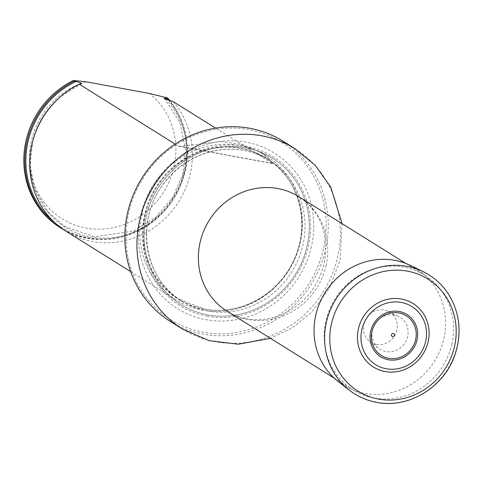 <?xml version="1.0" encoding="UTF-8"?>
<svg xmlns="http://www.w3.org/2000/svg" width="483" height="483" viewBox="0 0 483 483"><rect width="100%" height="100%" fill="white"/><g stroke="black" fill="none" stroke-linecap="round" stroke-linejoin="round"><path stroke-width="0.36" stroke-dasharray="2.42 1.81" d="M451.871 344.21A67.602 63.527 122 0 0 424.702 275.207A67.602 63.527 122 0 0 335.015 298.929A67.602 63.527 122 0 0 353.115 389.914A67.602 63.527 122 0 0 451.871 344.21M323.477 248.95A104.594 98.291 -58 0 1 157.428 309.627A104.594 98.291 -58 0 1 197.281 134.214A104.594 98.291 -58 0 1 323.477 248.95M311.396 246.716A91.625 86.101 -58 0 1 165.935 299.871A91.625 86.101 -58 0 1 200.85 146.204A91.625 86.101 -58 0 1 311.396 246.716M170.276 321.418A106.296 99.884 122 0 0 325.554 249.554A106.296 99.884 122 0 0 282.833 141.06M141.954 213.208A85.008 79.882 -58 0 1 266.133 155.731A85.008 79.882 -58 0 1 288.894 270.142A85.008 79.882 -58 0 1 176.12 299.967A85.008 79.882 -58 0 1 141.954 213.208M85.992 81.754A76.507 71.895 122 0 0 36.63 190.115A76.507 71.895 122 0 0 147.653 210.648A76.507 71.895 122 0 0 149.525 93.503M60.152 227.596A85.008 79.882 122 0 0 165.989 207.418A85.008 79.882 122 0 0 167.13 97.85M63.635 229.703A85.008 79.882 122 0 0 167.088 207.895A85.008 79.882 122 0 0 169.781 100.44M175.208 144.079L179.428 146.355L220.918 141.567L242.454 144.514L261.17 152.634L270.245 159.734L272.702 163.61L215.605 128.098M173.053 101.545A85.008 79.882 -58 0 1 171.912 211.113A85.008 79.882 -58 0 1 66.074 231.291M376.432 344.373A17.732 16.657 122 0 0 396.205 332.449A17.732 16.657 122 0 0 388.32 311.39A17.732 16.657 122 0 0 366.199 318.388A17.732 16.657 122 0 0 369.628 341.336A17.732 16.657 122 0 0 376.432 344.373M394.188 314.964A18.897 17.756 122 0 0 373.806 326.007A18.897 17.756 122 0 0 378.63 348.321A18.897 17.756 122 0 0 385.875 351.564A18.897 17.756 122 0 0 406.952 338.849A18.897 17.756 122 0 0 398.547 316.401A18.897 17.756 122 0 0 394.188 314.964M338.341 381.636A68.719 64.577 122 0 0 364.695 393.428A68.719 64.577 122 0 0 441.335 347.192A68.719 64.577 122 0 0 410.773 265.578M326.037 265.674A67.602 63.527 122 0 0 298.862 196.678C320.652 211.331 329.086 233.633 324.171 263.579C317.675 288.248 303.149 305.461 280.593 315.23C261.001 322.372 243.227 321.086 227.276 311.384A67.602 63.527 122 0 0 326.037 265.674M182.369 328.959A106.296 99.884 122 0 0 337.641 257.101A106.296 99.884 122 0 0 294.92 148.607M207.279 316.226A87.755 82.46 -58 0 1 144.858 216.143A87.755 82.46 -58 0 1 245.889 146.289A87.755 82.46 -58 0 1 308.311 246.378A87.755 82.46 -58 0 1 207.279 316.226M203.923 309.132A83.233 78.21 -58 0 1 144.713 214.204A83.233 78.21 -58 0 1 240.54 147.955A83.233 78.21 -58 0 1 299.75 242.883A83.233 78.21 -58 0 1 203.923 309.132M204.412 309.084A82.913 77.914 -58 0 1 178.752 299.14A82.913 77.914 -58 0 1 156.552 187.555A82.913 77.914 -58 0 1 266.544 158.466A82.913 77.914 -58 0 1 295.445 257.01A82.913 77.914 -58 0 1 204.412 309.084M207.449 310.98A82.913 77.914 -58 0 1 181.795 301.036A82.913 77.914 -58 0 1 159.595 189.451A82.913 77.914 -58 0 1 269.586 160.362A82.913 77.914 -58 0 1 298.488 258.906A82.913 77.914 -58 0 1 207.449 310.98M207.69 314.892A86.312 81.108 -58 0 1 166.55 176.651A86.312 81.108 -58 0 1 305.787 202.407A86.312 81.108 -58 0 1 207.69 314.892A86.312 81.108 -58 0 1 166.55 176.651A86.312 81.108 -58 0 1 305.787 202.407A86.312 81.108 -58 0 1 207.69 314.892M168.35 99.963A84.133 79.055 -58 0 1 163.043 211.632A84.133 79.055 -58 0 1 54.464 222.367M165.566 99.039A81.977 77.038 -58 0 1 127.85 234.49A81.977 77.038 -58 0 1 32.699 141.302L30.151 165.44L34.661 188.787L48.095 212.109L64.782 226.479L94.565 236.833L133.821 230.989L155.707 217.302L172.691 197.414L182.652 174.653L185.665 150.285L179.724 121.964L164.172 98.429M81.699 83.487L60.586 96.618A81.977 77.038 -58 0 1 81.621 83.511M178.179 145.938L271.995 163.29M376.281 402.242A70.156 65.923 122 0 0 454.521 355.047A70.156 65.923 122 0 0 423.319 271.724M334.188 378.098L353.115 389.914M405.774 263.398L424.702 275.207M342.085 223.647L340.141 259.993L329.466 288.146L311.499 312.314L292.469 327.691L270.498 338.354M204.279 309.029C236.338 315.477 272.545 298.168 289.77 267.968C312.724 230.922 301.585 179.042 266.544 158.466L269.586 160.362C254.873 151.354 238.729 147.822 221.142 149.76C198.652 152.803 179.984 163.514 165.138 181.892C134.606 218.739 143.137 278.649 181.795 301.036L178.752 299.14L204.279 309.029M272.702 163.622L179.422 146.373M130.676 271.609L176.12 299.967M261.17 152.634L266.133 155.731M369.628 341.336L378.63 348.321M388.32 311.39L398.547 316.401"/><path stroke-width="0.72" d="M182.369 328.959A106.296 99.884 122 0 1 153.908 185.901A106.296 99.884 122 0 1 294.92 148.607L282.833 141.06A106.296 99.884 122 0 0 141.815 178.354A106.296 99.884 122 0 0 170.276 321.418L182.369 328.959L209.103 340.654L238.137 344.228L270.498 338.354M169.781 100.44A85.008 79.882 122 0 0 168.12 98.466L167.13 97.85L149.525 93.503L85.992 81.754L73.313 80.492A85.008 79.882 122 0 0 24.15 152.453A85.008 79.882 122 0 0 60.152 227.596L61.136 228.211A85.008 79.882 122 0 0 63.635 229.703M175.208 144.079L79.236 84.187L81.621 83.511C81.693 83.076 79.786 82.406 75.903 81.494L74.304 81.108A85.008 79.882 122 0 0 25.134 153.069A85.008 79.882 122 0 0 61.136 228.211M74.304 81.108L73.313 80.492M168.12 98.466L164.951 98.188L164.172 98.272L164.317 98.538L173.053 101.545L215.605 128.098M130.676 271.609L66.074 231.291A85.008 79.882 -58 0 1 31.908 144.526A85.008 79.882 -58 0 1 32.446 142.292A85.008 79.882 -58 0 1 61.359 95.954A85.008 79.882 -58 0 1 79.236 84.187M385.048 371.536A37.432 35.174 -58 0 1 367.207 311.583A37.432 35.174 -58 0 1 427.588 322.753A37.432 35.174 -58 0 1 385.048 371.536M392.588 336.621A1.594 1.497 122 0 0 394.4 334.544A1.594 1.497 122 0 0 391.834 334.073A1.594 1.497 122 0 0 392.588 336.621M423.319 271.724A70.156 65.923 122 0 0 335.788 299.412A70.156 65.923 122 0 0 349.378 390.204C357.414 396.404 366.452 400.443 376.486 402.333C408.751 409.041 444.752 386.871 455.197 354.021C461.736 333.59 459.961 314.391 449.878 296.411C443.394 285.538 434.543 277.302 423.319 271.724L410.773 265.578A68.719 64.577 122 0 0 325.029 292.698A68.719 64.577 122 0 0 338.341 381.636L349.378 390.204A70.156 65.923 122 0 0 376.281 402.242M405.774 263.398L298.862 196.678A67.602 63.527 122 0 0 209.175 220.393A67.602 63.527 122 0 0 227.276 311.384L334.188 378.098M166.931 98.333A84.133 79.055 -58 0 1 168.35 99.963M54.464 222.367A84.133 79.055 -58 0 1 75.903 81.494M32.446 142.292L32.699 141.302A81.977 77.038 -58 0 1 60.586 96.618L61.359 95.954M386.213 368.746A34.251 32.186 122 0 0 425.137 324.111A34.251 32.186 122 0 0 369.887 313.89A34.251 32.186 122 0 0 386.213 368.746M388.362 359.75A24.899 23.401 122 0 0 416.666 327.299A24.899 23.401 122 0 0 376.499 319.873A24.899 23.401 122 0 0 388.362 359.75M388.664 358.32A23.438 22.025 122 0 0 415.302 327.776A23.438 22.025 122 0 0 377.495 320.784A23.438 22.025 122 0 0 388.664 358.32M378.461 399.067A66.05 62.072 122 0 0 453.531 312.99A66.05 62.072 122 0 0 346.981 293.278A66.05 62.072 122 0 0 378.461 399.067M294.92 148.607L315.357 165.482L330.734 187.138L342.085 223.647"/></g></svg>

